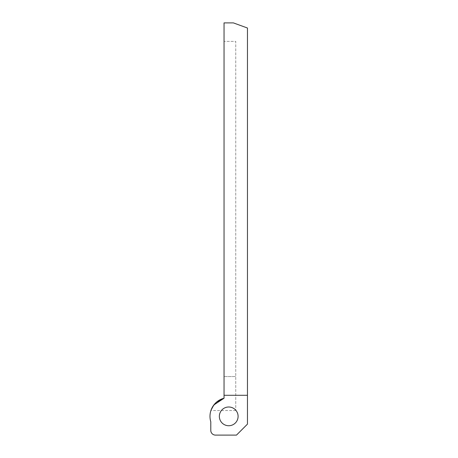 <?xml version="1.0" encoding="UTF-8"?>
<svg xmlns="http://www.w3.org/2000/svg" width="458" height="458" viewBox="0 0 458 458"><rect width="100%" height="100%" fill="white"/><g stroke="black" fill="none" stroke-linecap="round" stroke-linejoin="round"><path stroke-width="0.34" stroke-dasharray="2.29 1.72" d="M247.457 395.283L224.042 395.283L224.042 398.22L224.042 376.55L224.042 398.22A18.738 18.738 0 0 0 210.789 421.789L210.789 430.417C211.064 433.251 212.621 434.808 215.478 435.1L236.483 435.1L247.457 424.125L247.457 395.283L224.042 395.283L224.042 22.9L233.408 22.9L247.457 28.012L247.457 395.283L224.042 395.283M224.042 41.369L224.042 376.55L224.042 41.369L235.75 41.369L235.75 410.511L235.75 41.369L224.042 41.369M228.725 425.734A9.366 9.366 0 0 0 238.091 416.362A9.366 9.366 0 0 0 228.725 406.996A9.366 9.366 0 0 0 219.353 416.362A9.366 9.366 0 0 0 228.725 425.734A9.366 9.366 0 0 0 238.091 416.362A9.366 9.366 0 0 0 228.725 406.996A9.366 9.366 0 0 0 219.353 416.362A9.366 9.366 0 0 0 228.725 425.734A9.366 9.366 0 0 1 219.353 416.362A9.366 9.366 0 0 1 228.725 406.996A9.366 9.366 0 0 1 238.091 416.362A9.366 9.366 0 0 1 228.725 425.734M224.042 398.22L223.166 398.471M212.838 406.423L211.098 410.007M224.042 376.55L235.75 376.55L224.042 376.55M235.75 410.511L210.926 410.511"/><path stroke-width="0.69" d="M247.457 395.283L224.042 395.283L224.042 398.22A18.738 18.738 0 0 0 210.789 421.789L210.789 430.417A4.683 4.683 0 0 0 215.478 435.1L236.483 435.1L247.457 424.125L247.457 28.012L233.408 22.9L224.042 22.9L224.042 395.283M223.166 398.471L216.451 402.204L212.838 406.423M211.098 410.007L213.857 404.958L224.042 398.22M228.725 406.996A9.366 9.366 0 0 0 219.353 416.362A9.366 9.366 0 0 0 228.725 425.734A9.366 9.366 0 0 0 238.091 416.362A9.366 9.366 0 0 0 228.725 406.996"/></g></svg>
